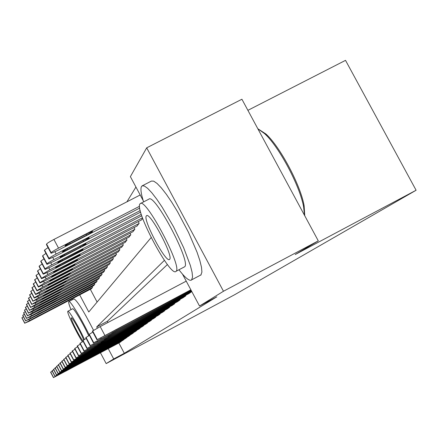 <?xml version="1.0" encoding="UTF-8"?>
<svg xmlns="http://www.w3.org/2000/svg" width="438" height="438" viewBox="0 0 438 438"><rect width="100%" height="100%" fill="white"/><g stroke="black" fill="none" stroke-linecap="round" stroke-linejoin="round"><path stroke-width="0.66" d="M247.897 110.332L345.522 60.351L416.1 190.245L234.642 294.736L106.177 363.589L100.439 352.776M135.944 187.042L126.91 201.825M143.182 200.588L130.382 176.64L146.692 147.83L223.479 291.254L199.525 306.025L182.471 274.111M223.479 291.254L318.289 240.856L241.913 99.24L146.692 147.83M90.327 289.294L97.11 302.056M91.487 288.691L92.56 287.317L92.117 286.485M93.677 285.669L94.794 284.24L94.34 283.381M95.96 282.532L97.121 281.043L96.645 280.145M98.336 279.263L99.546 277.708L99.054 276.772M100.811 275.852L102.076 274.237L101.556 273.257M103.395 272.299L104.715 270.613L104.173 269.589M106.095 268.587L107.469 266.824L106.905 265.756M108.914 264.711L110.354 262.866L109.757 261.749M111.86 260.654L113.365 258.721L112.747 257.555M114.948 256.405L116.524 254.379L115.873 253.153M118.183 251.954L119.837 249.83L119.152 248.543M121.578 247.278L123.319 245.05L122.596 243.698M125.142 242.373L126.976 240.024L126.215 238.601M128.898 237.204L130.825 234.735L130.02 233.23M132.851 231.762L134.882 229.162L134.033 227.574M137.017 226.024L139.164 223.276L138.271 221.595M141.425 219.958L142.695 218.425M118.851 342.992L124.321 353.291L216.821 296.827L199.525 306.025M167.431 264.514L107.332 321.311L107.962 322.488M120.007 342.379L121.211 341.251M122.777 340.441L124.025 339.247M125.646 338.388L126.954 337.167M128.641 336.269L130.004 334.993M131.761 334.057L133.316 332.984L133.185 332.727M135.019 331.752L136.645 330.63L136.503 330.367M138.419 329.349L140.116 328.171L139.968 327.898M141.972 326.83L143.746 325.604L143.593 325.314M145.69 324.202L147.546 322.915L147.382 322.609M149.582 321.448L151.526 320.101L151.356 319.778M153.661 318.557L155.704 317.145L155.523 316.811M157.943 315.524L160.089 314.041L159.903 313.69M162.443 312.338L164.699 310.777L164.502 310.405M167.179 308.987L169.555 307.345L169.347 306.95M172.167 305.456L174.669 303.72L174.45 303.31M177.428 301.733L180.073 299.899L179.843 299.461M182.985 297.796L185.789 295.858L185.537 295.393M188.871 293.63L191.817 291.593M72.319 299.751L71.887 298.946M318.289 240.856L295.223 254.527L416.1 190.245M124.321 353.291L113.699 358.952L106.177 363.589M85.503 315.136L93.54 330.247M164.414 260.342L96.699 326.923L97.335 328.117M108.224 348.637L113.699 358.952M79.683 294.862L88.777 311.998L151.148 237.555M107.332 321.311L96.699 326.923M120.121 342.319L53.6 377.54L121.216 341.547M65.53 371.282L79.65 363.71L65.481 371.183M50.605 372.196L53.485 377.638L50.605 372.196L52.221 371.216M91.602 288.631L28.979 321.393L24.835 323.118L92.473 287.438M21.9 317.879L24.769 323.304L21.9 317.879L23.406 316.701M36.885 317.128L50.939 309.502L37.164 316.504L33.545 318.667L36.885 317.128L36.688 316.756M122.892 340.359L55.062 376.264L124.031 339.554M67.228 369.886L81.632 362.166L67.173 369.787M52.018 370.827L54.947 376.368L52.012 370.816L53.693 369.798M125.772 338.322L56.59 374.933L126.96 337.484M68.996 368.435L83.691 360.551L68.941 368.331M53.469 369.376L56.464 375.043L53.469 369.376L55.221 368.314M128.772 336.198L58.177 373.554L130.009 335.327M70.836 366.924L85.843 358.875L70.775 366.814M58.051 373.663L54.991 367.882L56.82 366.77M93.798 285.609L29.943 319.006L25.722 320.753L94.701 284.366M22.727 315.415L25.65 320.945L22.727 315.415L24.293 314.183M38.007 314.654L52.341 306.868L38.298 314.002L34.607 316.214L38.007 314.654L37.799 314.265M96.086 282.466L30.95 316.521L26.647 318.289L97.028 281.174M23.586 312.847L26.57 318.486L23.586 312.847L25.218 311.566M39.174 312.075L53.803 304.131L39.48 311.402L35.708 313.663L39.174 312.075L38.96 311.675M98.468 279.192L31.99 313.931L27.605 315.721L32.423 312.863L99.448 277.845M24.501 310.203L26.181 308.834M40.389 309.392L55.325 301.278L40.707 308.686L36.858 311.007L40.389 309.392L40.165 308.976M131.898 333.986L59.836 372.108L133.19 333.077M72.757 365.347L88.082 357.123L72.697 365.232M59.705 372.229L56.579 366.321L58.484 365.161M100.954 275.781L33.08 311.232L28.607 313.044L33.529 310.12L101.972 274.38M25.431 307.416L27.189 305.981M41.659 306.595L56.913 298.305L41.988 305.861L38.057 308.237L41.659 306.595L41.424 306.162M88.985 334.429C81.014 317.917 69.834 299.795 68.804 301.59L68.739 301.667C68.383 302.401 69.138 305.056 71.005 309.628M84.446 339.445C79.054 327.356 68.596 309.65 67.852 311.281L67.819 311.319C66.62 312.152 75.747 331.303 82.339 341.843M83.614 339.926C81.742 334.074 71.887 316.417 71.317 317.868L71.301 317.889C70.222 318.415 79.486 336.795 82.875 340.846M67.923 311.243L72.582 308.801C73.36 307.241 83.165 323.611 88.695 335.771M93.513 330.268C83.559 310.832 77.033 300.375 73.94 298.902L68.897 301.547M178.983 269.808C185.197 277.878 189.391 281.284 191.554 280.024L192.567 277.019L192.074 272.212L190.366 265.505L183.631 247.651L173.585 226.862L162.219 207.273L156.749 199.175L151.794 192.747L147.579 188.291L144.305 185.975L142.098 185.871L141.529 186.446C140.335 188.619 141.02 193.766 143.593 201.896M140.478 203.506L148.838 199.186C154.422 192.589 191.406 262.329 184.661 266.764L183.933 267.147M139.946 203.933C134.324 209.884 170.634 277.906 175.983 271.39L176.103 271.27C182.597 266.966 145.586 197.149 140.253 203.621L139.946 203.933M169.566 259.378L169.594 259.345C173.875 256.679 149.895 211.434 146.495 215.753L146.341 215.907C142.531 219.471 166.265 263.917 169.566 259.378M304.487 215.266L303.649 207.064C300.014 186.008 278.886 146.352 264.486 133.535L257.856 128.799M258.119 128.92L265.91 133.99C279.975 146.495 300.572 185.143 304.114 205.707L304.749 215.759M200.828 275.124L201.918 272.08L201.485 267.246L199.843 260.511L197.034 252.179L188.504 232.359L177.527 211.669L171.8 202.307L166.303 194.237L161.299 187.847L157.034 183.423L153.694 181.146L151.417 181.075L142.279 185.778M135.161 331.675L61.566 370.603L136.508 330.728M74.756 363.704L90.42 355.3L74.695 363.584M58.243 364.701L60.225 363.48M103.538 272.222L34.219 308.418L29.653 310.252L34.684 307.257L104.605 270.761M26.406 304.509L28.24 303.008M42.979 303.676L58.566 295.201L43.329 302.91L39.305 305.346L42.979 303.676L42.738 303.222M138.567 329.267L63.373 369.031L139.974 328.276M76.847 361.985L92.861 353.389L76.781 361.859M59.973 363.003L62.048 361.722M142.131 326.748L65.267 367.383L143.598 325.708M79.037 360.184L95.418 351.396L78.966 360.058M65.114 367.52L61.774 361.208L63.953 359.883M145.854 324.115L67.244 365.664L147.392 323.025M81.326 358.306L98.09 349.305L81.254 358.169M67.085 365.801L63.669 359.346L65.952 357.955M149.752 321.355L69.319 363.858L151.362 320.216M83.724 356.335L100.888 347.12L83.647 356.193M65.662 357.408L68.043 355.935M106.242 268.51L35.401 305.478L30.742 307.334L35.894 304.262L107.359 266.977M27.424 301.47L29.341 299.899M44.364 300.632L60.296 291.96L44.725 299.827L40.608 302.329L44.364 300.632L44.112 300.15M109.067 264.629L36.644 302.401L31.881 304.284L37.159 301.13L110.234 263.024M28.492 298.294L30.49 296.646M45.809 297.44L62.103 288.571L46.187 296.603L41.977 299.17L45.809 297.44L45.541 296.942M112.024 260.566L37.942 299.181L33.08 301.092L38.478 297.851L113.245 258.891M29.603 294.971L31.7 293.241M47.32 294.106L63.992 285.023L47.715 293.23L43.406 295.869L47.32 294.106L47.041 293.586M115.117 256.318L39.3 295.814L34.257 298.07L34.328 297.741L39.863 294.418L116.398 254.56M30.775 291.489L32.97 289.671M48.903 290.613L65.974 281.305L49.319 289.693L44.906 292.403L48.903 290.613L48.613 290.065M153.842 318.464L71.498 361.963L155.534 317.265M86.237 354.271L103.822 344.826L86.16 354.118M67.742 355.36L70.244 353.811M118.364 251.861L40.729 292.277L35.571 294.577L35.642 294.232L41.32 290.816L119.705 250.016M31.996 287.837L34.301 285.921M50.562 286.95L63.505 280.216L68.049 277.407L51 285.987L46.477 288.773L50.562 286.95L50.261 286.375M158.134 315.426L73.781 359.976L159.908 314.166M88.881 352.097L106.91 342.417L88.794 351.944M69.927 353.214L72.56 351.583M121.764 247.18L42.223 288.565L36.951 290.909L37.022 290.547L42.847 287.027L123.177 245.247M33.283 283.999L35.708 281.984M52.308 283.101L65.569 276.208L70.228 273.317L52.768 282.088L48.125 284.963L52.308 283.101L51.985 282.499M162.64 312.234L76.185 357.884L164.513 310.914M91.657 349.82L110.152 339.883L91.569 349.655M72.226 350.953L75.002 349.234M167.387 308.878L78.714 355.678L169.353 307.487M94.581 347.416L113.562 337.216L94.488 347.241M74.652 348.571L77.57 346.759M172.386 305.341L81.386 353.356L174.461 303.873M97.658 344.887L117.16 334.402L97.564 344.701M77.203 346.064L80.285 344.148M177.658 301.607L84.206 350.904L179.854 300.057M100.915 342.215L120.959 331.435L100.811 342.018M79.897 343.414L83.16 341.388M183.232 297.665L87.184 348.309L185.553 296.022M104.353 339.39L124.972 328.297L104.244 339.182M82.749 340.611L86.204 338.465M189.128 293.493L90.343 345.56L191.587 291.752M107.994 336.395L129.221 324.974L107.879 336.176M85.766 337.643L89.429 335.366M191.548 291.1L93.42 342.883L191.357 290.733M111.854 333.219L133.727 321.448L111.734 332.99M88.969 334.495L92.861 332.07M191.056 290.175L96.962 339.8L190.853 289.792M186.232 281.147L100.187 326.589L104.83 335.333M115.961 329.847L138.517 317.703L115.961 329.847L115.829 329.6M92.374 331.15L100.187 326.589M125.345 242.269L43.8 284.667L38.402 287.049L38.473 286.671L44.452 283.047L126.823 240.232M34.635 279.964L37.186 277.84M54.142 279.061L67.737 271.993L72.522 269.014L54.624 277.993L49.861 280.95L54.142 279.061L53.803 278.426M129.106 237.095L45.453 280.555L39.924 282.992L40 282.587L46.143 278.853L130.666 234.954M36.058 275.721L36.14 275.294L38.747 273.476M56.069 274.801L70.02 267.558L74.936 264.481L56.579 273.679L51.689 276.734L56.069 274.801L55.714 274.133M133.07 231.647L47.2 276.23L41.533 278.71L41.61 278.283L47.928 274.434L134.718 229.386M37.564 271.242L37.646 270.793L40.395 268.872M58.106 270.317L72.429 262.882C75.856 261.053 77.542 259.997 77.477 259.707L58.643 269.129C55.243 270.936 53.567 271.987 53.617 272.283L58.106 270.317L57.728 269.611M137.253 225.904L49.045 271.664L43.236 274.193L43.313 273.739L49.812 269.764L138.988 223.517M39.146 266.518L39.234 266.041L42.141 264.005M60.252 265.581L74.964 257.949C78.517 256.06 80.247 254.965 80.159 254.664L60.822 264.328C57.301 266.195 55.582 267.284 55.653 267.585L60.252 265.581L59.853 264.837M141.671 219.832L50.994 266.835L45.037 269.419L45.109 268.932C45.672 268.253 47.906 266.884 51.804 264.82L142.481 217.839M40.827 261.524L40.915 261.015L43.992 258.853M62.519 260.577L77.652 252.731C81.331 250.771 83.111 249.644 82.996 249.331L63.121 259.247C59.48 261.185 57.706 262.313 57.805 262.619L62.519 260.577L62.103 259.783M141.764 215.781L53.053 261.721L46.943 264.36L47.014 263.84C47.6 263.129 49.899 261.71 53.912 259.592L141.299 214.352M42.601 256.23L42.694 255.693L45.957 253.394M64.923 255.272L80.493 247.213C84.31 245.176 86.144 244.004 85.996 243.692L81.249 245.745L65.563 253.865C61.785 255.88 59.957 257.046 60.088 257.363L64.923 255.272L64.479 254.44M140.636 212.118L55.243 256.296L48.963 258.995L49.034 258.442C49.647 257.686 52.018 256.219 56.157 254.035L140.226 210.558M44.484 250.618L44.583 250.043L48.049 247.601M67.474 249.655L83.51 241.354C87.474 239.241 89.363 238.026 89.177 237.703L84.31 239.8L68.147 248.16C64.227 250.246 62.344 251.456 62.508 251.784L67.474 249.655L66.998 248.768M140.187 194.981L53.923 239.438C49.658 241.688 47.211 243.221 46.592 244.043L46.488 244.656M139.727 208.072L57.564 250.536L51.12 253.295L51.18 252.699C51.821 251.905 54.268 250.383 58.539 248.132L139.541 206.282M70.179 243.681L86.708 235.135C90.841 232.934 92.785 231.669 92.555 231.341L87.562 233.481L70.901 242.094C66.817 244.267 64.879 245.521 65.087 245.86L70.179 243.681L69.675 242.74M50.72 372.086L53.6 377.54M29.362 320.452L28.886 319.548M24.835 323.118L21.966 317.687M47.107 311.303L47.304 311.675M52.127 370.701L55.062 376.264M53.589 369.261L56.59 374.933M55.117 367.761L58.177 373.554M30.342 318.026L29.844 317.085M25.722 320.753L22.792 315.212M48.432 308.708L48.634 309.091M31.361 315.497L30.846 314.522M26.647 318.289L23.657 312.633M49.806 306.003L50.02 306.408M32.423 312.863L31.881 311.845M27.605 315.721L24.555 309.951M27.528 315.929L24.479 310.17M51.235 303.189L51.46 303.611M64.715 369.07L64.862 369.349M56.71 366.19L59.836 372.108M33.529 310.12L32.965 309.058M28.607 313.044L25.486 307.153M28.525 313.263L25.415 307.377M52.724 300.254L52.96 300.692M66.554 367.487L66.707 367.778M58.238 364.69L61.429 370.723M58.369 364.558L61.566 370.603M34.684 307.257L34.098 306.146M29.653 310.252L26.466 304.229M29.565 310.482L26.384 304.47M54.285 297.194L54.526 297.648M68.476 365.834L68.635 366.135M59.962 362.987L63.231 369.157M60.105 362.85L63.373 369.031M70.485 364.104L70.655 364.421M61.922 361.06L65.267 367.383M72.588 362.292L72.763 362.62M63.822 359.193L67.244 365.664M74.794 360.386L74.98 360.737M65.651 357.392L69.149 364.005M65.815 357.233L69.319 363.858M35.894 304.262L35.275 303.096M30.742 307.334L27.485 301.18M30.655 307.575L27.402 301.426M55.905 293.991L56.163 294.473M37.159 301.13L36.513 299.91M31.881 304.284L28.552 297.988M31.788 304.53L28.465 298.251M57.608 290.651L57.871 291.15M38.478 297.851L37.799 296.575M33.08 301.092L29.669 294.648M32.981 301.349L29.576 294.922M59.382 287.147L59.661 287.673M39.863 294.418L39.152 293.077M34.328 297.741L30.841 291.15M34.23 298.015L30.742 291.434M61.243 283.485L61.539 284.032M77.104 358.394L77.302 358.76M67.731 355.344L71.317 362.116M67.901 355.174L71.498 361.963M41.32 290.816L40.57 289.403M35.642 294.232L32.067 287.476M35.538 294.522L31.969 287.777M63.198 279.636L63.505 280.216M79.535 356.297L79.743 356.685M69.916 353.192L73.595 360.135M70.096 353.017L73.781 359.976M42.847 287.027L42.059 285.543M37.022 290.547L33.354 283.621M36.912 290.848L33.25 283.933M65.246 275.601L65.569 276.208M82.092 354.09L82.306 354.501M72.215 350.931L75.988 358.054M72.407 350.745L76.185 357.884M84.78 351.769L85.01 352.201M74.635 348.549L78.506 355.859M74.838 348.352L78.714 355.678M87.622 349.316L87.863 349.77M77.187 346.042L81.167 353.548M77.4 345.834L81.386 353.356M90.617 346.726L90.874 347.208M79.886 343.387L83.97 351.106M80.105 343.168L84.206 350.904M93.787 343.989L94.061 344.498M82.733 340.583L86.938 348.522M82.968 340.353L87.184 348.309M97.148 341.082L97.433 341.624M85.749 337.616L90.086 345.785M86.001 337.37L90.343 345.56M100.713 337.999L101.019 338.574M88.952 334.462L93.42 342.883M89.215 334.205L93.694 342.642M92.358 331.112L96.962 339.8M92.637 330.838L97.258 339.543M44.452 283.047L43.625 281.481M38.473 286.671L34.712 279.564M38.352 286.989L34.602 279.898M67.397 271.352L67.737 271.993M46.143 278.853L45.267 277.205M40 282.587L36.14 275.294M39.874 282.921L36.02 275.644M69.664 266.884L70.02 267.558M47.928 274.434L47.003 272.688M41.61 278.283L37.646 270.793M41.479 278.634L37.52 271.166M72.051 262.17L72.429 262.882M49.812 269.764L48.832 267.914M43.313 273.739L39.234 266.041M43.17 274.111L39.102 266.43M74.569 257.194L74.964 257.949M51.804 264.82L50.764 262.866M45.109 268.932L40.915 261.015M44.961 269.326L40.778 261.431M77.23 251.938L77.652 252.731M53.912 259.592L52.812 257.506M47.014 263.84L42.694 255.693M46.861 264.262L42.546 256.131M80.044 246.37L80.493 247.213M56.157 254.035L54.98 251.817M49.034 258.442L44.583 250.043M48.87 258.885L44.43 250.509M83.034 240.462L83.51 241.354M58.539 248.132L53.923 239.438M51.18 252.699L46.592 244.043M51.005 253.169L46.423 244.535M86.204 234.182L86.708 235.135M184.661 266.764L176.103 271.27M191.849 279.734L201.135 274.829M265.91 133.99L264.486 133.535M304.114 205.707L303.649 207.064"/></g></svg>
